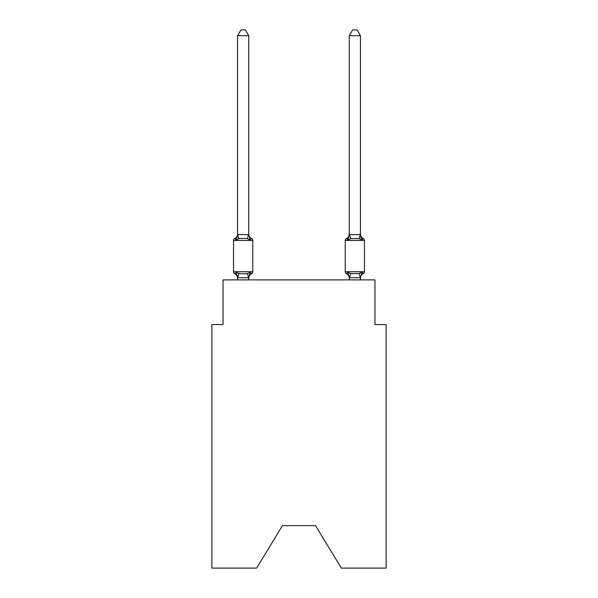 <?xml version="1.0" encoding="UTF-8"?>
<svg xmlns="http://www.w3.org/2000/svg" width="598" height="598" viewBox="0 0 598 598"><rect width="100%" height="100%" fill="white"/><g stroke="black" fill="none" stroke-linecap="round" stroke-linejoin="round"><path stroke-width="0.9" d="M315.535 525.649L341.338 568.1L386.129 568.1L386.129 324.579L374.961 324.579L374.961 279.901L223.039 279.901L223.039 324.579L211.871 324.579L211.871 568.1L256.662 568.1L282.465 525.649L315.535 525.649L282.465 525.649M251.496 273.749L250.128 272.18L251.496 273.749L250.128 272.18L251.496 273.749L250.128 272.18L251.496 273.749L250.128 272.18L251.496 273.749L250.128 272.18L251.496 273.749L250.128 272.18L248.641 277.741L237.653 277.741L236.165 272.18L234.797 273.749A2.235 2.235 0 0 1 233.541 271.746A2.235 2.235 0 0 0 234.797 273.749A2.235 2.235 0 0 1 233.541 271.746A2.235 2.235 0 0 0 234.797 273.749L236.165 272.18L234.797 273.749A2.235 2.235 0 0 1 233.541 271.746A2.235 2.235 0 0 0 234.797 273.749L236.165 272.18L234.797 273.749A2.235 2.235 0 0 1 233.541 271.746A2.235 2.235 0 0 0 234.797 273.749A2.235 2.235 0 0 1 233.541 271.746A2.235 2.235 0 0 0 234.797 273.749L236.165 272.18L234.797 273.749A2.235 2.235 0 0 1 233.541 271.746A2.235 2.235 0 0 0 234.797 273.749L236.165 272.18L234.797 273.749A2.235 2.235 0 0 1 233.541 271.746A2.235 2.235 0 0 0 234.797 273.749A2.235 2.235 0 0 1 233.541 271.746A2.235 2.235 0 0 0 234.797 273.749A2.235 2.235 0 0 1 233.541 271.746A2.235 2.235 0 0 0 234.797 273.749L236.165 272.18L234.797 273.749A2.235 2.235 0 0 1 233.541 271.746A2.235 2.235 0 0 0 234.797 273.749A2.235 2.235 0 0 1 233.541 271.746A2.235 2.235 0 0 0 234.797 273.749A2.235 2.235 0 0 1 233.541 271.746A2.235 2.235 0 0 0 234.797 273.749L236.165 272.18L234.797 273.749A2.235 2.235 0 0 1 233.541 271.746A2.235 2.235 0 0 0 234.797 273.749L236.165 272.18L234.797 273.749L236.165 272.18L234.797 273.749L236.165 272.18L234.797 273.749L236.165 272.18L238.953 273.615L243.147 273.839L247.34 273.615L250.128 272.18L251.496 273.749A2.235 2.235 0 0 0 252.752 271.746A2.235 2.235 0 0 1 251.496 273.749L250.861 273.443L251.496 273.749A2.235 2.235 0 0 0 252.752 271.746A2.235 2.235 0 0 1 251.496 273.749A2.235 2.235 0 0 0 252.752 271.746A2.235 2.235 0 0 1 251.496 273.749L250.861 273.443L251.496 273.749A2.235 2.235 0 0 0 252.752 271.746A2.235 2.235 0 0 1 251.496 273.749A2.235 2.235 0 0 0 252.752 271.746A2.235 2.235 0 0 1 251.496 273.749L250.861 273.443L251.496 273.749A2.235 2.235 0 0 0 252.752 271.746A2.235 2.235 0 0 1 251.496 273.749A2.235 2.235 0 0 0 252.752 271.746A2.235 2.235 0 0 1 251.496 273.749L250.861 273.443L251.496 273.749A2.235 2.235 0 0 0 252.752 271.746A2.235 2.235 0 0 1 251.496 273.749A2.235 2.235 0 0 0 252.752 271.746A2.235 2.235 0 0 1 251.496 273.749L250.861 273.443L251.496 273.749A2.235 2.235 0 0 0 252.752 271.746A2.235 2.235 0 0 1 251.496 273.749A2.235 2.235 0 0 0 252.752 271.746A2.235 2.235 0 0 1 251.496 273.749L250.861 273.443L251.496 273.749A2.235 2.235 0 0 0 252.752 271.746A2.235 2.235 0 0 1 251.496 273.749A2.235 2.235 0 0 0 252.752 271.746A2.235 2.235 0 0 1 251.496 273.749L250.128 272.18L251.496 273.749A4.919 4.919 0 0 0 248.731 278.175M248.731 35.708L237.563 35.708L240.912 29.9L245.382 29.9L248.731 35.708L248.731 234.7L250.128 240.03L251.496 238.46A2.235 2.235 0 0 1 252.752 240.463A2.235 2.235 0 0 0 251.496 238.46L250.128 240.03L251.496 238.46A2.235 2.235 0 0 1 252.752 240.463A2.235 2.235 0 0 0 251.496 238.46L250.128 240.03L251.496 238.46A2.235 2.235 0 0 1 252.752 240.463A2.235 2.235 0 0 0 251.496 238.46L250.128 240.03L251.496 238.46A2.235 2.235 0 0 1 252.752 240.463A2.235 2.235 0 0 0 251.496 238.46L250.128 240.03L251.496 238.46A2.235 2.235 0 0 1 252.752 240.463A2.235 2.235 0 0 0 251.496 238.46L250.128 240.03L251.496 238.46A2.235 2.235 0 0 1 252.752 240.463A2.235 2.235 0 0 0 251.496 238.46L250.128 240.03L251.496 238.46A2.235 2.235 0 0 1 252.752 240.463A2.235 2.235 0 0 0 251.496 238.46L250.128 240.03L251.496 238.46A2.235 2.235 0 0 1 252.752 240.463A2.235 2.235 0 0 0 251.496 238.46L250.128 240.03L251.496 238.46A2.235 2.235 0 0 1 252.752 240.463A2.235 2.235 0 0 0 251.496 238.46L250.128 240.03L251.496 238.46A2.235 2.235 0 0 1 252.752 240.463A2.235 2.235 0 0 0 251.496 238.46L250.128 240.03L251.496 238.46A2.235 2.235 0 0 1 252.752 240.463A2.235 2.235 0 0 0 251.496 238.46L250.128 240.03L251.496 238.46A2.235 2.235 0 0 1 252.752 240.463A2.235 2.235 0 0 0 251.496 238.46L250.128 240.03L251.496 238.46A2.235 2.235 0 0 1 252.752 240.463A2.235 2.235 0 0 0 251.496 238.46L250.128 240.03L247.34 238.595L243.147 238.37L238.953 238.595L236.165 240.03L234.797 238.46A2.235 2.235 0 0 0 233.541 240.463A2.235 2.235 0 0 1 234.797 238.46L235.433 238.766L234.797 238.46A2.235 2.235 0 0 0 233.541 240.463A2.235 2.235 0 0 1 234.797 238.46A2.235 2.235 0 0 0 233.541 240.463A2.235 2.235 0 0 1 234.797 238.46L235.433 238.766L234.797 238.46A2.235 2.235 0 0 0 233.541 240.463A2.235 2.235 0 0 1 234.797 238.46A2.235 2.235 0 0 0 233.541 240.463A2.235 2.235 0 0 1 234.797 238.46L235.433 238.766L234.797 238.46A2.235 2.235 0 0 0 233.541 240.463A2.235 2.235 0 0 1 234.797 238.46A2.235 2.235 0 0 0 233.541 240.463A2.235 2.235 0 0 1 234.797 238.46L235.433 238.766L234.797 238.46A2.235 2.235 0 0 0 233.541 240.463A2.235 2.235 0 0 1 234.797 238.46A2.235 2.235 0 0 0 233.541 240.463A2.235 2.235 0 0 1 234.797 238.46L235.433 238.766L234.797 238.46A2.235 2.235 0 0 0 233.541 240.463A2.235 2.235 0 0 1 234.797 238.46A2.235 2.235 0 0 0 233.541 240.463A2.235 2.235 0 0 1 234.797 238.46L235.433 238.766L234.797 238.46A2.235 2.235 0 0 0 233.541 240.463A2.235 2.235 0 0 1 234.797 238.46A2.235 2.235 0 0 0 233.541 240.463A2.235 2.235 0 0 1 234.797 238.46L236.165 240.03L234.797 238.46A4.919 4.919 0 0 0 237.563 234.035M234.797 238.46L236.165 240.03L234.797 238.46L236.165 240.03L234.797 238.46L236.165 240.03L234.797 238.46L236.165 240.03L234.797 238.46L236.165 240.03L234.797 238.46L236.165 240.03L237.653 234.468L248.731 234.7L248.731 234.035A4.919 4.919 0 0 0 251.496 238.46M237.563 279.901L237.563 278.175A4.919 4.919 0 0 0 234.797 273.749M248.731 277.509L249.254 274.886M363.203 273.749A2.235 2.235 0 0 0 364.459 271.746A2.235 2.235 0 0 1 363.203 273.749L362.567 273.443L363.203 273.749A2.235 2.235 0 0 0 364.459 271.746A2.235 2.235 0 0 1 363.203 273.749A2.235 2.235 0 0 0 364.459 271.746A2.235 2.235 0 0 1 363.203 273.749L362.567 273.443L363.203 273.749A2.235 2.235 0 0 0 364.459 271.746A2.235 2.235 0 0 1 363.203 273.749A2.235 2.235 0 0 0 364.459 271.746A2.235 2.235 0 0 1 363.203 273.749L362.567 273.443L363.203 273.749A2.235 2.235 0 0 0 364.459 271.746A2.235 2.235 0 0 1 363.203 273.749A2.235 2.235 0 0 0 364.459 271.746A2.235 2.235 0 0 1 363.203 273.749L362.567 273.443L363.203 273.749A2.235 2.235 0 0 0 364.459 271.746A2.235 2.235 0 0 1 363.203 273.749A2.235 2.235 0 0 0 364.459 271.746A2.235 2.235 0 0 1 363.203 273.749L362.567 273.443L363.203 273.749A2.235 2.235 0 0 0 364.459 271.746A2.235 2.235 0 0 1 363.203 273.749A2.235 2.235 0 0 0 364.459 271.746A2.235 2.235 0 0 1 363.203 273.749L362.567 273.443L363.203 273.749A2.235 2.235 0 0 0 364.459 271.746A2.235 2.235 0 0 1 363.203 273.749A2.235 2.235 0 0 0 364.459 271.746A2.235 2.235 0 0 1 363.203 273.749L361.835 272.18L363.203 273.749A4.919 4.919 0 0 0 360.437 278.175L360.437 278.175M348.395 238.258L347.872 240.03L346.504 238.46L347.872 240.03L348.395 238.258L347.872 240.03L348.395 238.258L347.872 240.03L348.395 238.258L347.872 240.03L348.395 238.258L347.872 240.03L348.395 238.258L347.872 240.03L348.395 238.258L347.872 240.03L350.66 238.595L359.047 238.595L361.835 240.03L363.203 238.46L361.835 240.03L360.669 236.382L361.835 240.03L363.203 238.46L361.835 240.03L360.669 236.382L361.835 240.03L363.203 238.46L361.835 240.03L360.669 236.382L361.835 240.03L363.203 238.46L361.835 240.03L360.669 236.382L361.835 240.03L363.203 238.46L361.835 240.03L360.669 236.382L361.835 240.03L363.203 238.46A2.235 2.235 0 0 1 364.459 240.463L364.459 271.746L345.248 271.746A2.235 2.235 0 0 0 346.504 273.749A2.235 2.235 0 0 1 345.248 271.746A2.235 2.235 0 0 0 346.504 273.749A4.919 4.919 0 0 1 349.269 278.175A4.919 4.919 0 0 0 346.504 273.749A2.235 2.235 0 0 1 345.248 271.746A2.235 2.235 0 0 0 346.504 273.749A2.235 2.235 0 0 1 345.248 271.746A2.235 2.235 0 0 0 346.504 273.749A4.919 4.919 0 0 1 349.269 278.175A4.919 4.919 0 0 0 346.504 273.749A2.235 2.235 0 0 1 345.248 271.746A2.235 2.235 0 0 0 346.504 273.749A2.235 2.235 0 0 1 345.248 271.746A2.235 2.235 0 0 0 346.504 273.749A4.919 4.919 0 0 1 349.269 278.175A4.919 4.919 0 0 0 346.504 273.749A2.235 2.235 0 0 1 345.248 271.746A2.235 2.235 0 0 0 346.504 273.749A2.235 2.235 0 0 1 345.248 271.746A2.235 2.235 0 0 0 346.504 273.749A4.919 4.919 0 0 1 349.269 278.175A4.919 4.919 0 0 0 346.504 273.749A2.235 2.235 0 0 1 345.248 271.746A2.235 2.235 0 0 0 346.504 273.749A2.235 2.235 0 0 1 345.248 271.746A2.235 2.235 0 0 0 346.504 273.749A4.919 4.919 0 0 1 349.269 278.175A4.919 4.919 0 0 0 346.504 273.749A2.235 2.235 0 0 1 345.248 271.746A2.235 2.235 0 0 0 346.504 273.749A2.235 2.235 0 0 1 345.248 271.746A2.235 2.235 0 0 0 346.504 273.749A4.919 4.919 0 0 1 349.269 278.175A4.919 4.919 0 0 0 346.504 273.749A2.235 2.235 0 0 1 345.248 271.746A2.235 2.235 0 0 0 346.504 273.749L347.872 272.18L346.504 273.749A2.235 2.235 0 0 1 345.248 271.746L345.248 240.463A2.235 2.235 0 0 1 346.504 238.46A2.235 2.235 0 0 0 345.248 240.463A2.235 2.235 0 0 1 346.504 238.46L347.139 238.766L346.504 238.46A2.235 2.235 0 0 0 345.248 240.463A2.235 2.235 0 0 1 346.504 238.46A2.235 2.235 0 0 0 345.248 240.463A2.235 2.235 0 0 1 346.504 238.46L347.139 238.766L346.504 238.46A2.235 2.235 0 0 0 345.248 240.463A2.235 2.235 0 0 1 346.504 238.46A2.235 2.235 0 0 0 345.248 240.463A2.235 2.235 0 0 1 346.504 238.46L347.139 238.766L346.504 238.46A2.235 2.235 0 0 0 345.248 240.463A2.235 2.235 0 0 1 346.504 238.46A2.235 2.235 0 0 0 345.248 240.463A2.235 2.235 0 0 1 346.504 238.46L347.139 238.766L346.504 238.46A2.235 2.235 0 0 0 345.248 240.463A2.235 2.235 0 0 1 346.504 238.46A2.235 2.235 0 0 0 345.248 240.463A2.235 2.235 0 0 1 346.504 238.46L347.139 238.766L346.504 238.46A2.235 2.235 0 0 0 345.248 240.463A2.235 2.235 0 0 1 346.504 238.46A2.235 2.235 0 0 0 345.248 240.463A2.235 2.235 0 0 1 346.504 238.46L347.139 238.766L346.504 238.46A2.235 2.235 0 0 0 345.248 240.463A2.235 2.235 0 0 1 346.504 238.46A2.235 2.235 0 0 0 345.248 240.463L364.459 240.463A2.235 2.235 0 0 0 363.203 238.46A2.235 2.235 0 0 1 364.459 240.463A2.235 2.235 0 0 0 363.203 238.46A2.235 2.235 0 0 1 364.459 240.463A2.235 2.235 0 0 0 363.203 238.46A2.235 2.235 0 0 1 364.459 240.463A2.235 2.235 0 0 0 363.203 238.46A2.235 2.235 0 0 1 364.459 240.463A2.235 2.235 0 0 0 363.203 238.46A2.235 2.235 0 0 1 364.459 240.463A2.235 2.235 0 0 0 363.203 238.46L361.835 240.03L360.669 236.382L361.835 240.03L363.203 238.46A2.235 2.235 0 0 1 364.459 240.463M360.437 234.498L360.437 35.708L349.269 35.708L349.269 234.7L360.437 234.498L361.835 240.03L360.669 236.382M349.269 279.901L349.269 278.175A4.919 4.919 0 0 0 346.504 273.749L347.872 272.18L346.504 273.749L347.872 272.18L346.504 273.749L347.872 272.18L346.504 273.749L347.872 272.18L346.504 273.749L347.872 272.18L346.504 273.749L347.872 272.18L346.504 273.749L347.872 272.18L350.66 273.615L359.047 273.615L361.835 272.18L360.437 277.711L349.269 277.711L347.872 272.18M360.437 234.035L360.437 234.035A4.919 4.919 0 0 0 363.203 238.46M237.563 234.498L237.563 35.708M248.731 234.498L248.731 234.035M360.437 277.711L360.437 279.901M347.872 240.03L346.504 238.46L347.872 240.03L346.504 238.46L347.872 240.03L346.504 238.46L347.872 240.03L346.504 238.46L347.872 240.03L346.504 238.46L347.872 240.03L346.504 238.46L347.872 240.03L349.269 234.498M233.541 240.463L233.541 271.746L252.752 271.746L252.752 240.463L233.541 240.463M248.731 279.901L248.731 277.711M349.269 234.035A4.919 4.919 0 0 1 346.504 238.46M349.269 35.708L352.618 29.9L357.088 29.9L360.437 35.708M238.953 273.615L237.653 277.741M247.34 273.615L248.641 277.741M237.653 234.468L238.953 238.595M248.641 234.468L247.34 238.595M360.347 277.741L359.047 273.615M349.359 277.741L350.66 273.615M359.047 238.595L360.347 234.468M350.66 238.595L349.359 234.468"/></g></svg>
